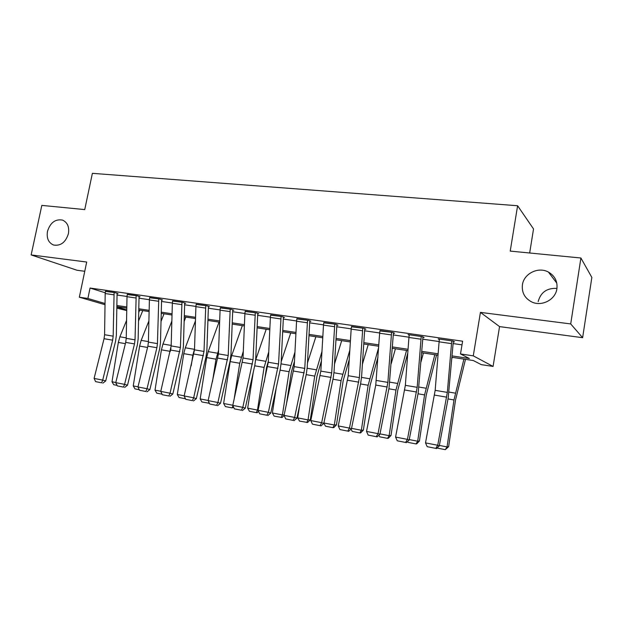 <?xml version="1.0" encoding="UTF-8"?>
<svg xmlns="http://www.w3.org/2000/svg" width="623" height="623" viewBox="0 0 623 623"><rect width="100%" height="100%" fill="white"/><g stroke="black" fill="none" stroke-linecap="round" stroke-linejoin="round"><path stroke-width="0.93" d="M68.413 233.695C65.641 242.355 60.704 246.132 53.601 245.034C48.477 242.806 46.437 238.235 47.488 231.335C50.299 222.621 55.291 218.868 62.471 220.083C67.455 222.341 69.433 226.873 68.413 233.695M556.907 288.714C555.552 299.772 541.551 306.952 531.59 301.875C524.675 298.16 521.615 292.483 522.417 284.828C523.818 273.598 538.342 266.371 548.435 272.08C554.844 275.833 557.671 281.378 556.907 288.714M538.179 301.594C540.686 292.304 546.947 287.904 556.954 288.402M126.749 310.581L116.82 308.144M529.667 253L533.529 228.945L517.604 205.738L92.383 173.334L84.744 209.585L41.827 205.395L31.15 254.932L77.05 270.257L84.767 271.285M517.604 205.738L510.221 251.1L580.909 258L591.85 277.437L582.622 337.689L570.707 323.929L480.434 312.388L473.27 355.85L493.081 366.433L481.283 364.634L473.301 360.53L451.963 357.306M480.434 312.388L499.553 326.608L582.622 337.689M499.553 326.608L493.081 366.433M580.909 258L570.707 323.929M452.08 355.912L469.376 358.513L460.498 353.95L462.616 341.202L90.055 288.044L105.225 292.779M117.046 295.029L127.022 296.47M139.015 298.207L149.403 299.702M161.544 301.454L172.361 303.019M184.649 304.795L195.91 306.423M208.355 308.221L220.09 309.911M232.683 311.734L244.909 313.501M257.657 315.339L270.398 317.185M283.317 319.046L296.587 320.97M309.678 322.854L323.508 324.856M336.77 326.771L351.185 328.851M364.626 330.797L379.656 332.962M393.277 334.933L408.961 337.199M422.76 339.192L439.122 341.552M453.116 343.577L462.009 344.862M451.41 343.608L439.098 341.825L439.433 339.099L451.753 340.867L447.337 392.397L437.735 445.258L439.285 445.928L448.178 398.105L453.201 342.494L453.303 341.716L454.533 341.895L452.991 341.046L438.21 338.928L439.363 339.535M420.891 339.192L408.937 337.464L409.272 334.777L421.226 336.49L417.176 387.319L407.45 439.371L409.163 440.064L418.181 392.981L422.846 338.125L422.939 337.355L424.138 337.526L422.433 336.669L408.081 334.606L409.202 335.158M391.26 334.909L379.641 333.227L379.968 330.579L391.587 332.246L387.872 382.39L378.036 433.647L379.898 434.363L389.032 387.997L393.354 333.881L393.448 333.118L394.608 333.289L392.755 332.417L379.905 330.922M362.461 330.743L351.17 329.115L351.489 326.499L362.781 328.119L359.385 377.6L349.464 428.094L351.458 428.826L360.701 383.153L361.613 376.347L364.689 329.754L364.782 329.006L365.911 329.17L363.918 328.282L351.434 326.802M334.473 326.701L323.493 325.113L323.804 322.535L334.785 324.108L331.693 372.936L321.678 422.69L323.804 423.445L333.149 378.441L334.045 371.729L336.825 325.743L336.918 325.004L338.016 325.167L335.89 324.264L323.75 322.807M307.256 322.761L296.571 321.219L296.875 318.68L307.56 320.206L304.756 368.403L294.663 417.433L296.914 418.212L306.345 373.862L307.232 367.243L309.732 321.842L309.818 321.118L310.885 321.273L308.634 320.362L296.828 318.929M280.778 318.937L270.382 317.434L270.678 314.926L281.074 316.414L278.551 363.996L268.388 412.325L270.748 413.119L280.257 369.408L281.129 362.874L283.364 318.049L283.449 317.333L284.493 317.481L282.118 316.562L270.639 315.152M255.009 315.207L244.894 313.751L245.182 311.274L255.298 312.723L253.039 359.705L242.814 407.349L245.283 408.158L254.862 365.062L255.726 358.614L257.704 314.358L257.79 313.649L258.802 313.79L256.318 312.871L245.143 311.484M229.926 311.586L220.075 310.161L220.355 307.715L230.206 309.125L228.197 355.523L217.918 402.505L220.487 403.33L230.128 360.834L230.977 354.471L232.722 310.76L232.8 310.059L233.789 310.199L231.203 309.273L220.324 307.91M205.497 308.05L195.902 306.664L196.175 304.258L205.777 305.628L204.001 351.45L193.667 397.793L196.338 398.627L206.034 356.722L206.875 350.438L208.386 307.256L208.464 306.571L209.429 306.703L206.743 305.768L196.144 304.437M181.698 304.608L172.353 303.261L172.618 300.878L181.971 302.217L180.421 347.486L170.048 393.199L172.805 394.048L182.555 352.704L183.38 346.505L184.673 303.845L184.751 303.16L185.693 303.3L182.913 302.35L172.587 301.049M158.507 301.259L149.395 299.936L149.66 297.592L158.772 298.892L157.44 343.616L156.895 347.72L147.028 388.721L149.87 389.585L159.667 348.794L160.477 342.666L161.567 300.52L161.645 299.842L162.556 299.975L159.69 299.024L149.629 297.747M135.9 297.989L127.014 296.704L127.271 294.383L136.164 295.652L135.035 339.846L134.498 343.904L124.584 384.352L127.505 385.232L137.348 344.978L138.15 338.928L139.038 297.272L139.108 296.61L140.004 296.743L137.052 295.785L127.248 294.531M113.853 294.804L105.186 293.55L105.443 291.252L114.11 292.499L113.176 336.171L112.646 340.174L102.702 380.1L105.692 380.988L115.574 341.256L116.361 335.283L117.062 294.111L117.132 293.456L118.004 293.581L114.982 292.623L105.412 291.393M105.022 304.702L79.339 297.202L86.698 262.034L31.15 254.932M79.339 297.202L87.882 298.472L105.046 303.518M90.055 288.044L87.882 298.472M460.498 353.95L473.27 355.85M116.844 306.983L126.765 309.904M438.016 355.196L421.709 352.735M407.948 350.656L392.319 348.296M378.745 346.24L363.754 343.974M350.36 341.949L335.976 339.784M322.761 337.783L308.969 335.696M295.917 333.726L282.686 331.724M269.798 329.777L257.097 327.862M244.38 325.938L232.192 324.1M219.623 322.2L207.926 320.432M195.513 318.555L184.283 316.858M172.026 315.004L161.232 313.377M149.123 311.547L138.765 309.981M126.796 308.175L116.851 306.672M116.867 305.488L126.819 306.983M138.789 308.782L149.154 310.34M161.264 312.162L172.057 313.79M184.315 315.635L195.56 317.325M207.965 319.186L219.67 320.946M232.239 322.839L244.434 324.676M257.159 326.592L269.86 328.5M282.749 330.439L295.987 332.433M309.039 334.395L322.839 336.467M336.062 338.46L350.438 340.617M363.84 342.634L378.831 344.893M392.412 346.933L408.049 349.285M421.818 351.356L438.125 353.809M453.303 341.716L453.38 341.256M439.098 341.825L435.166 390.348L425.509 442.883L437.735 445.258L435.75 448.365L427.207 446.683L435.75 448.365M436.38 448.622L439.285 445.928M425.509 442.883L427.207 446.683M451.862 358.529L452.166 357.337M439.379 445.429L447.049 446.925L453.98 399.958L463.894 359.113M445.281 449.666L447.049 446.925L448.638 446.683L445.281 449.666L437.003 448.038M465.49 359.346L455.53 399.989L448.638 446.683M422.939 337.355L423.009 336.957M408.937 337.464L405.355 385.333L395.582 437.066L407.45 439.371L405.565 442.439L397.264 440.811L405.565 442.439M406.251 442.712L409.163 440.064M395.582 437.066L397.264 440.811M379.641 333.227L375.762 385.061L366.511 431.412L378.036 433.647L376.237 436.684L368.177 435.103L376.237 436.684M376.985 436.964L379.898 434.363M366.511 431.412L368.177 435.103M351.17 329.115L348.218 375.716L338.258 425.914L349.464 428.094L347.743 431.1L339.909 429.559L347.743 431.1M348.545 431.381L351.458 428.826M338.258 425.914L339.909 429.559M420.992 361.924L423.414 352.992M409.256 439.573L417.683 441.216L424.567 394.912L434.815 354.713M416.008 443.926L417.683 441.216L419.419 441.006L416.709 443.841L416.008 443.926L407.956 442.353L407.528 441.543M436.567 354.978L426.257 394.982L419.419 441.006M391.213 363.661L395.434 348.763M379.991 433.888L389.126 435.664L395.963 390.014L406.531 350.445M387.545 438.351L389.126 435.664L391.003 435.493L388.3 438.281L387.545 438.351L379.719 436.816L378.885 435.267M407.761 353.14L397.801 390.107L391.003 435.493M362.415 364.214L368.209 344.651M351.551 428.359L361.356 430.259L368.146 385.248L378.652 347.502M359.86 432.93L361.356 430.259L363.365 430.127L360.67 432.868L359.86 432.93L352.244 431.435L351.029 429.2M377.99 357.135L370.117 385.364L363.365 430.127M323.493 325.113L320.829 371.113L310.784 420.572L321.678 422.69L320.043 425.665L312.427 424.17L320.043 425.665M320.9 425.961L323.804 423.445M310.784 420.572L312.427 424.17M334.52 363.933L341.7 340.641M323.905 422.978L334.333 425.011L341.077 380.614L349.846 350.056M332.923 427.651L334.333 425.011L336.467 424.902L333.78 427.604L332.923 427.651L325.51 426.202L323.859 423.188M349.238 359.58L343.172 380.754L336.467 424.902M296.571 321.219L294.188 366.628L284.072 415.37L294.663 417.433L293.106 420.377L285.692 418.921L293.106 420.377M294.009 420.681L296.914 418.212M284.072 415.37L285.692 418.921M270.382 317.434L268.264 362.267L258.078 410.316L268.388 412.325L266.901 415.237L259.69 413.82L266.901 415.237M267.851 415.549L270.748 413.119M258.078 410.316L259.69 413.82M244.894 313.751L243.025 358.023L232.776 405.394L242.814 407.349L241.389 410.23L234.373 408.859L241.389 410.23M242.386 410.549L245.283 408.158M232.776 405.394L234.373 408.859M220.075 310.161L218.447 353.88L208.137 400.605L217.918 402.505L216.563 405.363L209.725 404.023L216.563 405.363M217.591 405.682L220.487 403.33M208.137 400.605L209.725 404.023M195.902 306.664L194.501 349.853L184.143 395.94L193.667 397.793L192.375 400.62L185.716 399.312L192.375 400.62M193.449 400.947L196.338 398.627M184.143 395.94L185.716 399.312M297.708 417.885L308.035 419.894L310.285 419.816L307.606 422.48L299.492 421.101L297.708 417.885L299.585 405.643M307.458 363.022L315.877 336.747M306.703 422.519L308.035 419.894L314.732 376.097L321.966 351.473M321.421 360.888L316.943 376.261L310.285 419.816M284.127 415.51L282.118 417.488L274.143 416.133L272.368 412.963L276.246 387.856M281.191 361.659L290.731 332.939M272.368 412.963L282.421 414.918L289.08 371.697L294.959 352.026M281.175 417.511L282.421 414.918L284.174 414.879M294.469 361.34L291.4 371.884L286.307 404.95M258.568 411.382L257.291 412.628L256.302 412.644L249.457 411.297L247.681 408.158L253.257 372.289M255.632 360.047L266.216 329.24M247.681 408.158L257.478 410.066L264.09 367.422L268.754 351.917M256.302 412.644L257.478 410.066L258.132 410.059M268.318 361.13L266.512 367.625L264.253 382.218M233.672 407.333L232.068 407.894L225.394 406.585L223.626 403.486L230.175 361.605L231.686 355.585L242.316 325.627M234.053 399.686L239.738 363.248L243.305 351.302M223.626 403.486L232.8 405.269M232.971 405.814L232.068 407.894M209.375 403.268L201.938 401.991L200.178 398.922L206.68 357.579L208.199 351.637L219.008 322.107M212.466 381.728L216.002 359.183L218.58 350.29M200.178 398.922L208.168 400.48M208.884 402.201L208.448 403.268M172.353 303.261L171.161 345.929L160.765 391.392L170.048 393.199L168.817 395.994L162.323 394.725L168.817 395.994M169.923 396.329L172.805 394.048M160.765 391.392L162.323 394.725M185.459 398.751L179.066 397.513L177.314 394.476L183.769 353.654L185.304 347.79L195.443 320.884M191.191 365.787L192.865 355.211L194.524 348.966M208.121 320.463L207.903 321.047M177.314 394.476L184.174 395.815M149.395 299.936L148.406 342.097L147.869 346.186L137.979 386.961L147.028 388.721L145.852 391.485L139.529 390.247L145.852 391.485M146.989 391.828L149.87 389.585M137.979 386.961L139.529 390.247M162.073 394.18L156.755 393.136L155.01 390.138L161.419 349.83L162.961 344.044L171.855 321.086M170.258 351.528L170.967 348.195M185.802 317.091L184.143 321.445M155.01 390.138L160.796 391.267M127.014 296.704L126.228 338.367L125.69 342.401L115.761 382.639L124.584 384.352L123.463 387.101L117.295 385.886L123.463 387.101M124.639 387.444L127.505 385.232M115.761 382.639L117.295 385.886M139.272 389.718L134.989 388.877L133.244 385.91L139.607 346.092L141.164 340.376L148.905 320.915M164.02 313.797L161.03 321.437M133.244 385.91L138.01 386.836M105.186 293.55L104.586 334.722L104.057 338.71L94.096 378.426L102.702 380.1L101.635 382.818L95.615 381.634L101.635 382.818M102.834 383.161L105.692 380.988M94.096 378.426L95.615 381.634M117.046 385.357L113.736 384.71L112 381.782L118.323 342.44L119.889 336.802L126.562 320.432M138.711 312.536L139.684 310.122M142.753 310.581L138.524 321.086M112 381.782L115.792 382.514M447.337 392.397L435.166 390.348M446.699 397.163L434.527 395.083M448.03 398.938L453.98 399.958M449.043 392.093L455.327 393.152M417.176 387.319L405.355 385.333M416.538 392.015L404.724 389.998M387.872 382.39L376.378 380.458M387.249 387.023L375.762 385.061M359.385 377.6L348.218 375.716M358.77 382.164L347.611 380.256M418.025 393.791L424.567 394.912M419.038 387.054L425.937 388.215M388.877 388.799L395.963 390.014M389.873 382.156L397.357 383.418M360.538 383.947L368.146 385.248M361.535 377.398L369.564 378.745M331.693 372.936L320.829 371.113M331.093 377.437L320.23 375.591M332.986 379.22L341.077 380.614M333.975 372.764L342.518 374.205M304.756 368.403L294.188 366.628M304.164 372.85L293.597 371.043M278.551 363.996L268.264 362.267M277.967 368.38L267.68 366.62M253.039 359.705L243.025 358.023M252.463 364.027L242.448 362.321M228.197 355.523L218.447 353.88M227.629 359.79L217.879 358.124M204.001 351.45L194.501 349.853M203.441 355.663L193.94 354.043M306.181 374.633L314.732 376.097M307.162 368.263L316.188 369.782M280.093 370.163L289.08 371.697M281.066 363.879L290.552 365.475M254.698 365.81L264.09 367.422M255.773 359.627L265.577 361.278M230.175 361.605L239.738 363.248M231.686 355.585L241.241 357.189M206.68 357.579L216.002 359.183M208.199 351.637L217.52 353.202M180.421 347.486L171.161 345.929M179.868 351.645L170.609 350.064M183.769 353.654L192.865 355.211M185.304 347.79L194.392 349.316M157.44 343.616L148.406 342.097M156.895 347.72L147.869 346.186M161.419 349.83L170.289 351.349M162.961 344.044L171.177 345.422M135.035 339.846L126.228 338.367M134.498 343.904L125.69 342.401M139.607 346.092L147.558 347.455M141.164 340.376L148.422 341.599M113.176 336.171L104.586 334.722M112.646 340.174L104.057 338.71M118.323 342.44L125.379 343.655M119.889 336.802L126.235 337.868M548.435 272.08L556.798 283.122M62.471 220.083L63.242 220.402"/></g></svg>
